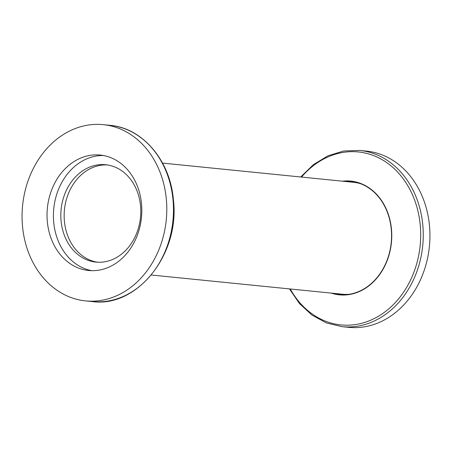<?xml version="1.0" encoding="UTF-8"?>
<svg xmlns="http://www.w3.org/2000/svg" width="452" height="452" viewBox="0 0 452 452"><rect width="100%" height="100%" fill="white"/><g stroke="black" fill="none" stroke-linecap="round" stroke-linejoin="round"><path stroke-width="0.68" d="M360.82 183.778A56.24 45.838 -84.3 0 0 353.498 182.297L162.545 163.099M151.296 275.014L342.249 294.207A56.24 45.838 -84.3 0 0 349.724 294.207M107.356 164.94A48.929 39.883 -84.3 0 0 64.444 209.762A48.929 39.883 -84.3 0 0 97.581 262.228A48.929 39.883 -84.3 0 1 64.444 209.762A48.929 39.883 -84.3 0 1 107.356 164.94M300.704 176.986L313.428 164.607L327.988 155.793L343.684 150.985L359.752 150.437L366.431 151.104A88.564 72.19 95.7 0 1 429.4 246.447A88.564 72.19 95.7 0 1 348.712 327.344L342.034 326.672L326.401 322.937L311.976 315.101L299.461 303.563L289.455 288.901M342.379 181.179A57.167 46.596 95.7 0 1 383.985 204.49A57.167 46.596 95.7 0 1 382.426 270.33A57.167 46.596 95.7 0 1 331.13 293.088M335.214 293.501A56.901 46.381 -84.3 0 0 340.78 294.698M352.159 181.518A56.901 46.381 -84.3 0 0 346.464 181.585M343.661 181.303A56.901 46.381 95.7 0 1 350.758 181.354A56.901 46.381 95.7 0 1 391.217 242.605A56.901 46.381 95.7 0 1 339.373 294.585A56.901 46.381 95.7 0 1 332.412 293.218M133.928 178.806A58.009 47.285 95.7 0 1 134.747 241.187A58.009 47.285 95.7 0 1 88.626 270.494A58.009 47.285 95.7 0 1 47.381 208.044A58.009 47.285 95.7 0 1 100.231 155.059A58.009 47.285 95.7 0 1 133.928 178.806M154.731 160.912A88.564 72.19 -84.3 0 0 103.288 124.656A88.564 72.19 -84.3 0 0 22.6 205.553A88.564 72.19 -84.3 0 0 85.569 300.896A88.564 72.19 -84.3 0 0 155.985 256.154A88.564 72.19 -84.3 0 0 154.731 160.912M103.406 155.511A58.009 47.285 -84.3 0 0 53.76 208.688A58.009 47.285 -84.3 0 0 91.829 270.68M134.125 184.761A48.929 39.883 95.7 0 1 134.82 237.385A48.929 39.883 95.7 0 1 95.914 262.103A48.929 39.883 95.7 0 1 61.122 209.429A48.929 39.883 95.7 0 1 105.706 164.731A48.929 39.883 95.7 0 1 134.125 184.761M359.752 150.437A88.564 72.19 95.7 0 1 411.196 186.693A88.564 72.19 95.7 0 1 412.45 281.935A88.564 72.19 95.7 0 1 342.034 326.672M301.529 177.071A86.925 70.851 95.7 0 1 408.845 187.529A86.925 70.851 95.7 0 1 388.793 308.835A86.925 70.851 95.7 0 1 290.28 288.981M85.569 300.896L92.248 301.563A88.564 72.19 -84.3 0 0 162.663 256.826A88.564 72.19 -84.3 0 0 161.409 161.584A88.564 72.19 -84.3 0 0 109.966 125.328L103.288 124.656M92.248 301.563C137.385 307.97 180.195 253.77 173.398 199.75C170.212 160.533 142.646 127.944 109.966 125.328"/></g></svg>
